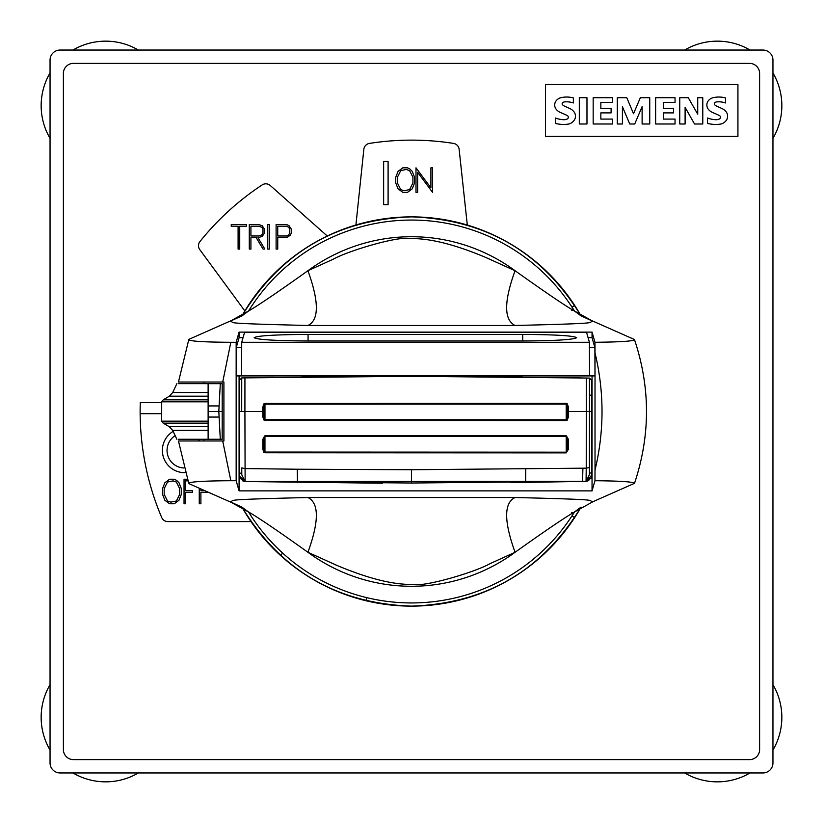 <?xml version="1.0" encoding="UTF-8"?>
<svg xmlns="http://www.w3.org/2000/svg" width="823" height="823" viewBox="0 0 823 823"><rect width="100%" height="100%" fill="white"/><g stroke="black" fill="none" stroke-linecap="round" stroke-linejoin="round"><path stroke-width="1.23" d="M772.951 138.346A64.503 64.503 0 0 0 772.951 72.969M750.031 50.049A64.503 64.503 0 0 0 684.654 50.049M684.654 772.951A64.503 64.503 0 0 0 750.031 772.951M772.951 750.031A64.503 64.503 0 0 0 772.951 684.654M138.346 50.049A64.503 64.503 0 0 0 72.969 50.049M72.969 772.951A64.503 64.503 0 0 0 138.346 772.951M185.124 472.659A22.242 22.242 0 0 1 173.149 431.365M199.433 440.974A17.571 17.571 0 0 0 198.189 439.256M175.165 435.614A17.571 17.571 0 0 0 183.827 467.978M241.736 377.942L241.695 411.5L244.915 411.5L244.925 377.88L411.521 376.317L586.264 378.035L586.274 411.5L589.484 411.5L589.463 378.096L586.264 378.035M589.463 381.08L589.443 378.096M586.583 378.045A8880.149 8880.149 0 0 0 562.202 377.592M522.152 377.006A8880.149 8880.149 0 0 0 472.495 376.523M581.007 507.153C542.306 570.617 485.796 603.619 411.5 606.129C337.204 603.619 280.694 570.617 241.993 507.153L248.556 511.999C257.959 517.328 277.752 530.753 307.936 552.284C319.159 521.37 319.159 503.12 307.936 497.524C214.7 499.746 237.652 500.343 229.977 501.66L248.556 511.999A191.44 191.44 0 0 0 574.444 511.999L581.007 507.143A194.629 194.629 0 0 1 241.993 507.143L188.837 483.605C188.025 481.866 202.026 480.91 230.831 480.714L236.16 480.714L239.082 490.889L592.046 490.889L592.046 375.916L236.139 375.916L239.082 375.916L239.082 490.889M308.069 340.959C275.314 340.763 257.342 339.673 254.132 337.687C257.362 335.702 275.335 334.611 308.069 334.426L522.718 334.426C555.463 334.611 573.446 335.702 576.656 337.687C573.425 339.683 555.453 340.773 522.718 340.959L308.069 340.959L308.069 334.426M307.936 270.716C277.752 292.206 257.949 305.642 248.556 311.001L229.977 321.34C237.878 322.667 213.877 323.223 307.936 325.476C319.149 320.034 319.149 301.784 307.936 270.716L333.264 259.204C348.654 250.562 398.836 235.779 409.844 238.619C429.328 238.042 454.8 244.39 486.249 257.661L515.064 270.716C503.841 301.63 503.841 319.88 515.064 325.476C608.3 323.254 585.348 322.657 593.023 321.34L574.444 311.001C565.041 305.672 545.248 292.247 515.064 270.716A174.774 174.774 0 0 0 307.936 270.716M219.844 382.026L223.907 382.026L223.907 440.974L178.684 440.974M222.714 382.026L230.831 342.286C202.417 342.121 188.416 341.154 188.837 339.395L178.457 382.026L223.907 382.026M239.082 375.916L241.571 375.916L241.715 342.286L589.412 342.286L589.556 375.916L594.988 375.916L592.046 375.916M330.414 376.687A8880.149 8880.149 0 0 0 301.979 376.985M273.503 377.387A8880.149 8880.149 0 0 0 244.606 377.88M634.163 483.605C634.79 481.918 621.725 480.961 594.967 480.725L595.019 470.108C604.349 431.036 604.349 391.964 595.019 352.892L594.967 342.275C622.085 342.018 635.15 341.051 634.163 339.395L634.512 339.683C650.479 387.561 650.479 435.439 634.512 483.317L593.023 501.66C585.132 500.333 609.113 499.777 515.064 497.524C503.851 502.966 503.851 521.216 515.064 552.284L489.788 563.776C474.295 572.489 423.876 587.262 413.125 584.381C393.723 584.968 368.231 578.61 336.658 565.298L307.936 552.284A174.774 174.774 0 0 0 515.064 552.284C545.248 530.794 565.051 517.358 574.444 511.999L593.023 501.66M594.967 480.725L592.046 490.889M178.457 440.974L188.837 483.605M241.993 507.143L229.977 501.66M188.837 339.395L241.993 315.857A194.629 194.629 0 0 1 581.007 315.857L634.163 339.395M593.023 321.34L581.007 315.847C542.306 252.383 485.796 219.381 411.5 216.871C337.204 219.381 280.694 252.383 241.993 315.847M581.007 315.857L574.444 311.001A191.44 191.44 0 0 0 248.556 311.001L241.993 315.857L229.977 321.34M230.831 342.286L236.16 342.286L239.082 332.111L592.046 332.111L592.046 337.687L594.895 347.584L594.988 375.916M594.967 342.275L592.046 332.111M595.019 352.892L595.019 470.108M241.715 342.286L244.554 332.451L586.583 332.451L589.412 342.286M239.082 332.111L239.082 337.687L236.232 347.584L241.695 347.584M236.232 347.584L236.139 375.916M236.16 342.286L236.16 480.714M230.831 480.714L222.714 440.974M209.916 439.266L203.888 439.266L203.888 440.974M203.888 382.026L203.888 383.652M217.858 439.266L222.189 439.266L222.2 383.662L209.968 383.652M206.552 383.652L205.03 383.652M239.082 337.687L243.042 337.687M588.085 337.687L592.046 337.687M589.443 347.584L594.895 347.584M589.484 378.096L587.961 378.066L589.484 378.096L587.961 378.066L589.484 378.096L591.665 380.319L591.614 475.283L586.099 481.321L411.531 483.019L245.12 481.476L239.627 476.26L239.555 473.163A265.531 2.315 -90 0 1 239.493 411.5L239.514 380.164L241.695 377.942L244.925 377.88M239.668 476.486L240.254 478.472L245.089 481.517L586.099 481.362L589.391 474.727L589.433 467.474L586.233 468.164L586.058 481.301A3.333 3.333 -171.8 0 0 586.562 481.249M591.521 476.332L590.924 478.307L586.099 481.362L510.641 482.659M567.294 411.5L568.374 411.5L568.374 416.922L567.294 420.111L566.203 420.553L264.965 420.44L264.965 403.435L566.203 403.383L567.294 403.826L568.374 407.025L568.374 411.5L586.274 411.5L586.233 468.164L411.531 469.727L297.257 469.223L244.956 468.585L241.746 467.886L241.787 474.861L245.089 481.476L242.374 480.745M244.657 481.414A3.333 3.333 171.8 0 0 245.12 481.455L244.915 411.5L262.794 411.5L262.794 407.138L263.864 403.877L264.965 403.435M241.746 467.896L241.787 474.84M591.686 411.5L589.484 411.5L589.391 474.727M568.374 416.922L567.294 416.942L566.214 419.812L264.955 419.699L263.864 416.757L262.794 416.736L263.864 419.997L264.965 420.44M415.44 435.696L566.203 435.686L568.374 439.266L568.374 449.317L566.193 452.876L264.965 452.763L263.864 452.321L262.794 449.121L262.794 439.389L264.955 435.748L415.44 435.696L415.44 436.478L264.944 436.529L264.955 435.748M263.864 439.955L264.944 436.529L264.955 452.053L566.214 452.166L566.193 452.876M566.203 435.686L566.214 452.166L567.294 449.471L568.374 449.317M567.294 437.167L567.294 449.471L567.294 439.369L566.214 436.478L415.44 436.478M263.864 449.049L264.965 452.763M567.294 439.369L568.374 439.266M262.794 439.389L263.864 439.503L263.864 449.276L262.794 449.121M263.864 416.757L263.864 407.118L264.955 404.175L566.214 404.124L566.203 403.383M263.864 407.118L262.794 407.138M567.294 416.942L567.294 407.015L566.214 404.124L566.203 420.553M567.294 407.015L568.374 407.025M355.917 224.977L363.838 149.313A6.677 6.677 0 0 1 369.445 143.408A271.364 271.364 0 0 1 453.535 143.408A6.677 6.677 0 0 1 459.131 149.282L467.31 225.039M398.065 188.827L395.75 182.984L395.75 177.202L398.065 171.359L402.797 167.83L407.498 167.83L409.885 169.013L412.22 171.359L414.555 177.202L414.555 182.984L412.22 188.827L407.498 192.356L402.797 192.356L398.065 188.827M415.996 192.356L415.996 167.83L430.913 187.87L430.913 167.83L432.548 167.83L432.548 192.356L417.631 172.316L417.631 192.356L415.996 192.356M388.096 204.639L383.641 204.639L383.641 161.329L388.096 161.329L388.096 204.639M250.984 521.576L167.841 521.576A6.677 6.677 0 0 1 161.699 517.502A271.364 271.364 0 0 1 140.28 402.57L161.483 402.57M160.372 413.691L140.136 413.691M207.458 492.319L200.894 492.319L200.894 503.758L199.259 503.758L199.259 488.533M200.894 489.294L200.894 490.683L203.888 490.683M164.847 500.23L162.532 494.386L162.532 488.615L164.847 482.762L169.579 479.233L174.281 479.233L176.667 480.416L179.002 482.762L181.327 488.615L181.327 494.386L179.002 500.23L174.281 503.758L169.579 503.758L164.847 500.23M187.665 480.869L185.679 480.869L185.679 490.683L192.541 490.683L192.541 492.319L185.679 492.319L185.679 503.758L184.043 503.758L184.043 479.233L187.13 479.233M702.78 97.731L702.78 123.995L694.53 123.995L685.106 107.34L685.106 123.995L679.757 123.995L679.757 97.731L688.285 97.731L697.719 114.171L697.719 97.731L702.78 97.731M642.115 123.995L642.115 106.63L634.728 123.995L629.749 123.995L622.414 106.692L622.414 123.995L617.301 123.995L617.301 97.731L626.797 97.731L633.535 113.739L640.325 97.731L649.748 97.731L649.748 123.995L642.115 123.995M586.974 97.731L586.974 123.995L579.31 123.995L579.31 97.731L586.974 97.731M573.364 97.916L573.364 102.957A20.513 20.513 0 0 0 564.496 101.918A3.097 3.097 0 0 0 562.438 102.957A1.553 1.553 0 0 0 562.325 104.562A6.995 6.995 0 0 0 564.825 106.27L569.537 108.41A11.08 11.08 0 0 1 574.608 112.71A7.654 7.654 0 0 1 574.66 119.561A9.413 9.413 0 0 1 568.662 124.047A33.506 33.506 0 0 1 555.381 123.419L555.381 118.018A27.231 27.231 0 0 0 563.374 119.705A7.746 7.746 0 0 0 566.913 119.119A1.944 1.944 0 0 0 566.913 115.385A121.382 121.382 0 0 0 560.648 112.576A10.658 10.658 0 0 1 555.556 108.369A7.191 7.191 0 0 1 555.474 101.785A8.703 8.703 0 0 1 561.204 97.628A25.554 25.554 0 0 1 573.364 97.916M611.098 112.895L600.841 112.895L600.841 119.078L612.59 119.078L612.59 123.995L593.167 123.995L593.167 97.731L612.59 97.731L612.59 102.433L600.841 102.433L600.841 108.41L611.098 108.41L611.098 112.895M673.564 112.895L663.297 112.895L663.297 119.078L675.045 119.078L675.045 123.995L655.633 123.995L655.633 97.731L675.045 97.731L675.045 102.433L663.297 102.433L663.297 108.41L673.564 108.41L673.564 112.895M725.516 97.916L725.516 102.957A20.513 20.513 0 0 0 716.648 101.918A3.097 3.097 0 0 0 714.59 102.957A1.553 1.553 0 0 0 714.477 104.562A6.995 6.995 0 0 0 716.967 106.27L721.689 108.41A11.08 11.08 0 0 1 726.75 112.71A7.654 7.654 0 0 1 726.812 119.561A9.413 9.413 0 0 1 720.814 124.047A33.506 33.506 0 0 1 707.533 123.419L707.533 118.018A27.231 27.231 0 0 0 715.526 119.705A7.746 7.746 0 0 0 719.065 119.119A1.944 1.944 0 0 0 719.065 115.385A121.382 121.382 0 0 0 712.8 112.576A10.658 10.658 0 0 1 707.698 108.369A7.191 7.191 0 0 1 707.626 101.785A8.703 8.703 0 0 1 713.356 97.628A25.554 25.554 0 0 1 725.516 97.916M737.922 136.33L545.515 136.33L545.515 84.522L737.922 84.522L737.922 136.33M269.399 224.556L269.399 249.071L267.763 249.071L267.763 224.556L269.399 224.556M246.602 224.556L246.602 226.181L239.73 226.181L239.73 249.071L238.094 249.071L238.094 226.181L231.232 226.181L231.232 224.556L246.602 224.556M261.889 234.874L262.979 232.744L262.979 229.432L261.889 227.302L258.617 226.181L250.922 226.181L250.922 235.995L258.617 235.995L261.889 234.874M262.208 236.448L257.969 237.631L264.821 249.071L263.051 249.071L256.2 237.631L250.922 237.631L250.922 249.071L249.287 249.071L249.287 224.556L258.7 224.556L262.208 225.728L264.605 229.308L264.605 232.868L262.208 236.448M288.719 234.905L289.799 232.744L289.799 229.432L288.719 227.271L286.558 226.181L277.742 226.181L277.742 235.995L286.558 235.995L288.719 234.905M291.435 232.868L290.272 235.255L286.671 237.631L277.742 237.631L277.742 249.071L276.106 249.071L276.106 224.556L286.682 224.556L289.068 225.728L291.435 229.308L291.435 232.868M244.853 310.95L199.794 249.647A6.677 6.677 0 0 1 199.968 241.52A271.364 271.364 0 0 1 262.156 184.918A6.677 6.677 0 0 1 270.253 185.504L327.287 236.026M179.702 488.677L176.359 482.011L173.046 480.889L167.511 482.011L164.168 488.677L164.168 494.335L167.511 501.012L170.824 502.123L176.359 501.012L179.702 494.335L179.702 488.677M412.92 177.274L409.576 170.598L406.264 169.487L400.729 170.598L397.386 177.274L397.386 182.932L400.729 189.599L404.042 190.72L409.576 189.599L412.92 182.932L412.92 177.274M63.392 749.599L63.392 73.401A10.01 10.01 0 0 1 73.401 63.392L749.599 63.392A10.01 10.01 0 0 1 759.608 73.401L759.608 749.599A10.01 10.01 0 0 1 749.599 759.608L73.401 759.608A10.01 10.01 0 0 1 63.392 749.599M50.049 762.942L50.049 60.058A10.01 10.01 0 0 1 60.058 50.049L762.942 50.049A10.01 10.01 0 0 1 772.951 60.058L772.951 762.942A10.01 10.01 0 0 1 762.942 772.951L60.058 772.951A10.01 10.01 0 0 1 50.049 762.942M50.049 684.654A64.503 64.503 0 0 0 50.049 750.031M50.049 72.969A64.503 64.503 0 0 0 50.049 138.346M178.293 383.652L222.2 383.662L222.189 439.266L178.282 439.256M169.744 396.192L208.116 396.192L208.116 401.819L162.008 401.819M208.116 399.844L163.52 399.844M220.307 383.662L218.815 411.459L220.297 439.266M208.116 401.819L208.126 417.066L218.877 417.066M161.987 421.15L208.126 421.15L208.126 417.066M208.126 421.15L208.116 423.135L163.52 423.135M169.641 426.664L208.116 426.664L208.116 430.367L173.18 430.367M173.231 392.509L208.116 392.509L208.116 383.652M571.995 307.133L574.66 305.395M515.064 497.524L307.936 497.524M307.936 325.476L515.064 325.476M522.718 340.959L522.718 334.426M239.493 411.5L241.695 411.5L241.695 403.62M589.474 395.133L591.675 395.133M582.581 481.373L582.9 468.225M525.578 482.288L525.794 469.028M411.531 483.019L411.531 469.727M297.473 482.288L297.257 469.223M239.555 473.163L241.777 473.163M589.402 473.009L591.624 473.009M262.794 416.736L262.794 411.5L263.864 411.5M416.428 452.794L416.428 452.084M208.116 411.459L222.189 411.459M208.116 405.934L218.877 405.934M208.116 423.135L208.116 426.664M208.126 439.266L208.116 430.367M208.116 396.192L208.116 392.509M573.981 310.24L571.656 310.24M571.656 512.76L573.981 512.76M574.66 517.605L571.995 515.867M366.791 597.652L366.05 600.749M280.489 555.432L282.628 553.077M382.5 483.224L245.089 481.527M586.099 481.362L588.805 480.581M241.715 380.926L241.715 377.942M589.433 467.474L589.484 403.548M263.864 449.276L263.864 437.219M263.864 404.947L263.864 418.917M176.852 439.256L172.665 430.357L169.25 426.664L163.211 423.135L161.678 421.15L161.699 401.819L163.201 399.844L169.343 396.202L172.707 392.52L176.873 383.652"/></g></svg>

